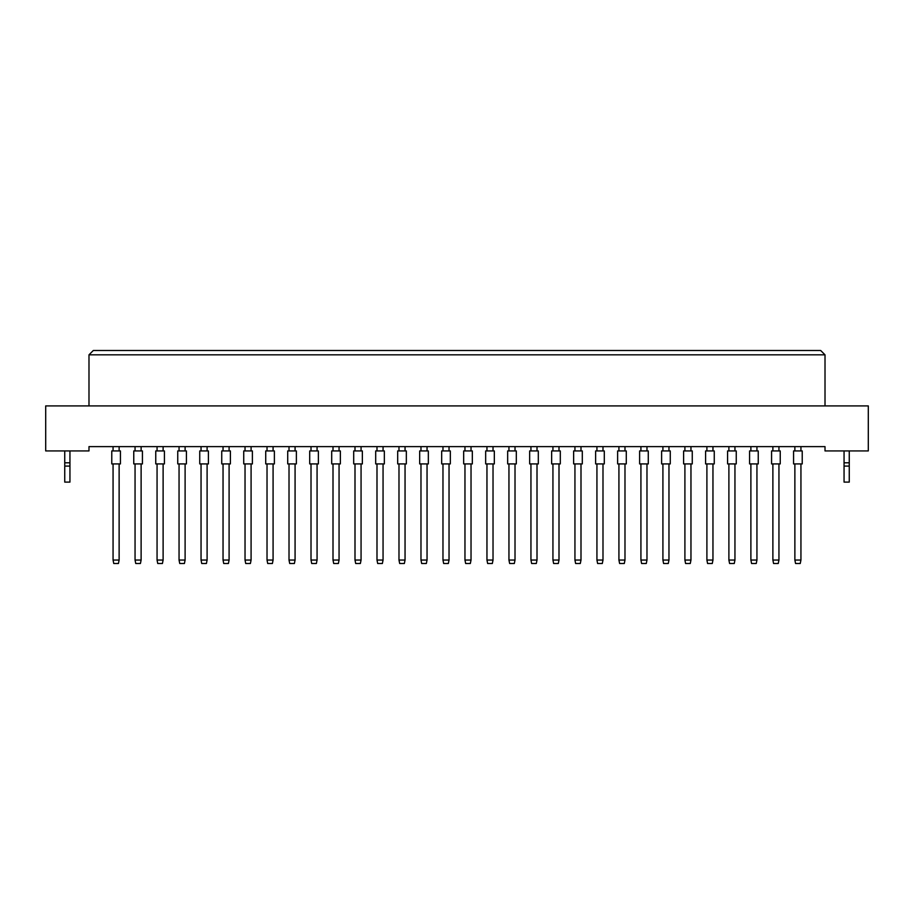 <?xml version="1.0" encoding="UTF-8"?>
<svg xmlns="http://www.w3.org/2000/svg" width="914" height="914" viewBox="0 0 914 914"><rect width="100%" height="100%" fill="white"/><g stroke="black" fill="none" stroke-linecap="round" stroke-linejoin="round"><path stroke-width="1.37" d="M825.011 450.933L868.3 450.933L868.3 405.907L45.7 405.907L45.7 450.933L88.989 450.933L88.989 446.615L825.011 446.615L825.011 450.933M825.011 405.907L825.011 354.826L88.989 354.826L88.989 405.907M88.989 354.826L93.319 350.496L820.681 350.496L825.011 354.826M111.771 463.924L111.771 450.933L120.431 450.933L120.431 463.924L111.771 463.924L111.771 450.933M119.128 463.924L119.128 560.042L118.432 563.504L113.759 563.504L113.062 560.042L113.062 463.924M113.062 560.042L119.128 560.042M113.062 450.933L113.062 446.615M119.128 446.615L119.128 450.933M120.431 463.924L120.431 450.933M133.764 463.924L133.764 450.933L142.424 450.933L142.424 463.924L133.764 463.924L133.764 450.933M141.122 463.924L141.122 560.042L140.425 563.504L135.752 563.504L135.055 560.042L135.055 463.924M135.055 560.042L141.122 560.042M135.055 450.933L135.055 446.615M141.122 446.615L141.122 450.933M142.424 463.924L142.424 450.933M155.757 463.924L155.757 450.933L164.417 450.933L164.417 463.924L155.757 463.924L155.757 450.933M163.115 463.924L163.115 560.042L162.418 563.504L157.745 563.504L157.059 560.042L157.059 463.924M157.059 560.042L163.115 560.042M157.059 450.933L157.059 446.615M163.115 446.615L163.115 450.933M199.743 463.924L199.743 450.933L208.403 450.933L208.403 463.924L199.743 463.924M207.101 463.924L207.101 560.042L206.415 563.504L201.731 563.504L201.046 560.042L201.046 463.924M201.046 560.042L207.101 560.042M201.046 450.933L201.046 446.615M207.101 446.615L207.101 450.933M243.73 463.924L243.73 450.933L252.39 450.933L252.39 463.924L243.73 463.924M251.087 463.924L251.087 560.042L250.402 563.504L245.717 563.504L245.032 560.042L245.032 463.924M245.032 560.042L251.087 560.042M245.032 450.933L245.032 446.615M251.087 446.615L251.087 450.933M287.716 463.924L287.716 450.933L296.376 450.933L296.376 463.924L287.716 463.924M295.073 463.924L295.073 560.042L294.388 563.504L289.704 563.504L289.018 560.042L289.018 463.924M289.018 560.042L295.073 560.042M289.018 450.933L289.018 446.615M295.073 446.615L295.073 450.933M164.417 463.924L164.417 450.933M177.75 463.924L177.75 450.933L186.41 450.933L186.41 463.924L177.75 463.924L177.75 450.933M185.108 463.924L185.108 560.042L184.411 563.504L179.738 563.504L179.053 560.042L179.053 463.924M179.053 560.042L185.108 560.042M179.053 450.933L179.053 446.615M185.108 446.615L185.108 450.933M221.736 463.924L221.736 450.933L230.397 450.933L230.397 463.924L221.736 463.924M229.094 463.924L229.094 560.042L228.409 563.504L223.724 563.504L223.039 560.042L223.039 463.924M223.039 560.042L229.094 560.042M223.039 450.933L223.039 446.615M229.094 446.615L229.094 450.933M265.723 463.924L265.723 450.933L274.383 450.933L274.383 463.924L265.723 463.924M273.08 463.924L273.08 560.042L272.395 563.504L267.711 563.504L267.025 560.042L267.025 463.924M267.025 560.042L273.08 560.042M267.025 450.933L267.025 446.615M273.08 446.615L273.08 450.933M309.709 463.924L309.709 450.933L318.369 450.933L318.369 463.924L309.709 463.924M317.067 463.924L317.067 560.042L316.381 563.504L311.708 563.504L311.011 560.042L311.011 463.924M311.011 560.042L317.067 560.042M311.011 450.933L311.011 446.615M317.067 446.615L317.067 450.933M186.41 463.924L186.41 450.933M230.397 463.924L230.397 450.933M318.369 463.924L318.369 450.933M69.944 466.094L64.745 466.094L64.745 482.112L69.944 482.112L69.944 462.804L64.745 462.804L64.745 450.933M69.944 462.804L69.944 450.933M64.745 466.094L64.745 462.804M849.255 466.094L844.056 466.094L844.056 482.112L849.255 482.112L849.255 462.804L844.056 462.804L844.056 450.933M849.255 462.804L849.255 450.933M844.056 466.094L844.056 462.804M331.702 463.924L331.702 450.933L340.362 450.933L340.362 463.924L331.702 463.924M339.06 463.924L339.06 560.042L338.374 563.504L333.701 563.504L333.004 560.042L333.004 463.924M333.004 560.042L339.06 560.042M333.004 450.933L333.004 446.615M339.06 446.615L339.06 450.933M375.688 463.924L375.688 450.933L384.348 450.933L384.348 463.924L375.688 463.924M383.057 463.924L383.057 560.042L382.36 563.504L377.688 563.504L376.991 560.042L376.991 463.924M376.991 560.042L383.057 560.042M376.991 450.933L376.991 446.615M383.057 446.615L383.057 450.933M419.675 463.924L419.675 450.933L428.335 450.933L428.335 463.924L419.675 463.924M427.044 463.924L427.044 560.042L426.347 563.504L421.674 563.504L420.977 560.042L420.977 463.924M420.977 560.042L427.044 560.042M420.977 450.933L420.977 446.615M427.044 446.615L427.044 450.933M353.695 463.924L353.695 450.933L362.355 450.933L362.355 463.924L353.695 463.924M361.064 463.924L361.064 560.042L360.367 563.504L355.695 563.504L354.998 560.042L354.998 463.924M354.998 560.042L361.064 560.042M354.998 450.933L354.998 446.615M361.064 446.615L361.064 450.933M397.681 463.924L397.681 450.933L406.342 450.933L406.342 463.924L397.681 463.924M405.051 463.924L405.051 560.042L404.354 563.504L399.681 563.504L398.984 560.042L398.984 463.924M398.984 560.042L405.051 560.042M398.984 450.933L398.984 446.615M405.051 446.615L405.051 450.933M441.679 463.924L441.679 450.933L450.328 450.933L450.328 463.924L441.679 463.924M449.037 463.924L449.037 560.042L448.34 563.504L443.667 563.504L442.97 560.042L442.97 463.924M442.97 560.042L449.037 560.042M442.97 450.933L442.97 446.615M449.037 446.615L449.037 450.933M485.665 463.924L485.665 450.933L494.325 450.933L494.325 463.924L485.665 463.924M493.023 463.924L493.023 560.042L492.326 563.504L487.653 563.504L486.956 560.042L486.956 463.924M486.956 560.042L493.023 560.042M486.956 450.933L486.956 446.615M493.023 446.615L493.023 450.933M529.652 463.924L529.652 450.933L538.312 450.933L538.312 463.924L529.652 463.924M537.009 463.924L537.009 560.042L536.312 563.504L531.64 563.504L530.943 560.042L530.943 463.924M530.943 560.042L537.009 560.042M530.943 450.933L530.943 446.615M537.009 446.615L537.009 450.933M573.638 463.924L573.638 450.933L582.298 450.933L582.298 463.924L573.638 463.924M580.996 463.924L580.996 560.042L580.299 563.504L575.626 563.504L574.94 560.042L574.94 463.924M574.94 560.042L580.996 560.042M574.94 450.933L574.94 446.615M580.996 446.615L580.996 450.933M617.624 463.924L617.624 450.933L626.284 450.933L626.284 463.924L617.624 463.924M624.982 463.924L624.982 560.042L624.296 563.504L619.612 563.504L618.927 560.042L618.927 463.924M618.927 560.042L624.982 560.042M618.927 450.933L618.927 446.615M624.982 446.615L624.982 450.933M661.61 463.924L661.61 450.933L670.27 450.933L670.27 463.924L661.61 463.924L661.61 450.933M668.968 463.924L668.968 560.042L668.283 563.504L663.598 563.504L662.913 560.042L662.913 463.924M662.913 560.042L668.968 560.042M662.913 450.933L662.913 446.615M668.968 446.615L668.968 450.933M705.597 463.924L705.597 450.933L714.257 450.933L714.257 463.924L705.597 463.924L705.597 450.933M712.954 463.924L712.954 560.042L712.269 563.504L707.585 563.504L706.899 560.042L706.899 463.924M706.899 560.042L712.954 560.042M706.899 450.933L706.899 446.615M712.954 446.615L712.954 450.933M749.583 463.924L749.583 450.933L758.243 450.933L758.243 463.924L749.583 463.924L749.583 450.933M756.941 463.924L756.941 560.042L756.255 563.504L751.582 563.504L750.885 560.042L750.885 463.924M750.885 560.042L756.941 560.042M750.885 450.933L750.885 446.615M756.941 446.615L756.941 450.933M793.569 463.924L793.569 450.933L802.229 450.933L802.229 463.924L793.569 463.924L793.569 450.933M800.938 463.924L800.938 560.042L800.241 563.504L795.568 563.504L794.872 560.042L794.872 463.924M794.872 560.042L800.938 560.042M794.872 450.933L794.872 446.615M800.938 446.615L800.938 450.933M670.27 463.924L670.27 450.933M802.229 463.924L802.229 450.933M463.672 463.924L463.672 450.933L472.321 450.933L472.321 463.924L463.672 463.924M471.03 463.924L471.03 560.042L470.333 563.504L465.66 563.504L464.963 560.042L464.963 463.924M464.963 560.042L471.03 560.042M464.963 450.933L464.963 446.615M471.03 446.615L471.03 450.933M507.658 463.924L507.658 450.933L516.319 450.933L516.319 463.924L507.658 463.924M515.016 463.924L515.016 560.042L514.319 563.504L509.646 563.504L508.949 560.042L508.949 463.924M508.949 560.042L515.016 560.042M508.949 450.933L508.949 446.615M515.016 446.615L515.016 450.933M551.645 463.924L551.645 450.933L560.305 450.933L560.305 463.924L551.645 463.924L551.645 450.933M559.002 463.924L559.002 560.042L558.305 563.504L553.633 563.504L552.936 560.042L552.936 463.924M552.936 560.042L559.002 560.042M552.936 450.933L552.936 446.615M559.002 446.615L559.002 450.933M595.631 463.924L595.631 450.933L604.291 450.933L604.291 463.924L595.631 463.924M602.989 463.924L602.989 560.042L602.292 563.504L597.619 563.504L596.933 560.042L596.933 463.924M596.933 560.042L602.989 560.042M596.933 450.933L596.933 446.615M602.989 446.615L602.989 450.933M639.617 463.924L639.617 450.933L648.277 450.933L648.277 463.924L639.617 463.924M646.975 463.924L646.975 560.042L646.289 563.504L641.605 563.504L640.92 560.042L640.92 463.924M640.92 560.042L646.975 560.042M640.92 450.933L640.92 446.615M646.975 446.615L646.975 450.933M683.603 463.924L683.603 450.933L692.264 450.933L692.264 463.924L683.603 463.924M690.961 463.924L690.961 560.042L690.276 563.504L685.591 563.504L684.906 560.042L684.906 463.924M684.906 560.042L690.961 560.042M684.906 450.933L684.906 446.615M690.961 446.615L690.961 450.933M727.59 463.924L727.59 450.933L736.25 450.933L736.25 463.924L727.59 463.924L727.59 450.933M734.947 463.924L734.947 560.042L734.262 563.504L729.589 563.504L728.892 560.042L728.892 463.924M728.892 560.042L734.947 560.042M728.892 450.933L728.892 446.615M734.947 446.615L734.947 450.933M771.576 463.924L771.576 450.933L780.236 450.933L780.236 463.924L771.576 463.924L771.576 450.933M778.945 463.924L778.945 560.042L778.248 563.504L773.575 563.504L772.878 560.042L772.878 463.924M772.878 560.042L778.945 560.042M772.878 450.933L772.878 446.615M778.945 446.615L778.945 450.933M516.319 463.924L516.319 450.933M560.305 463.924L560.305 450.933M692.264 463.924L692.264 450.933M736.25 463.924L736.25 450.933M780.236 463.924L780.236 450.933"/></g></svg>
